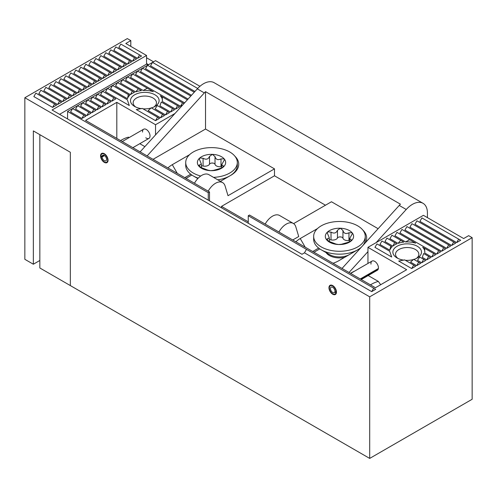 <?xml version="1.0" encoding="UTF-8"?>
<svg xmlns="http://www.w3.org/2000/svg" width="497" height="497" viewBox="0 0 497 497"><rect width="100%" height="100%" fill="white"/><g stroke="black" fill="none" stroke-linecap="round" stroke-linejoin="round"><path stroke-width="0.75" d="M369.693 296.827L369.693 458.414L70.332 285.576L70.332 152.268L70.332 285.576L39.841 267.976L39.841 134.668L70.332 152.268L33.349 130.916L33.349 264.224L24.85 259.322L24.85 97.735L369.693 296.827L472.15 237.678L468.652 235.659L463.651 238.541L423.419 215.319L367.948 247.344L406.676 269.709L375.446 287.738L249.5 215.027L248.251 215.748L373.694 288.173L371.694 291.633L375.695 289.329L373.694 288.173M413.846 259.415A14.314 8.263 0 0 0 417.3 257.949A14.314 8.263 0 0 0 417.3 246.263A14.314 8.263 0 0 0 397.06 246.263A14.314 8.263 0 0 0 397.06 257.949L397.06 257.949A14.314 8.263 0 0 0 403.999 260.161M416.269 258.49A11.661 6.734 0 0 0 418.841 254.271A11.661 6.734 0 0 0 415.424 249.506A11.661 6.734 0 0 0 402.719 248.046A11.661 6.734 0 0 0 395.519 254.271A11.661 6.734 0 0 0 398.091 258.49M151.461 107.93A14.314 8.263 0 0 0 154.915 106.464A14.314 8.263 0 0 0 154.915 94.778A14.314 8.263 0 0 0 134.675 94.778A14.314 8.263 0 0 0 134.675 106.464L134.675 106.464A14.314 8.263 0 0 0 141.614 108.675M153.884 107.004A11.661 6.734 0 0 0 156.456 102.786A11.661 6.734 0 0 0 153.045 98.021A11.661 6.734 0 0 0 140.334 96.561A11.661 6.734 0 0 0 133.134 102.786A11.661 6.734 0 0 0 135.712 107.004M145.764 137.781A5.299 3.063 -120 0 0 146.298 138.129A5.299 3.063 -120 0 0 148.945 138.396A5.299 3.063 -120 0 0 149.759 134.147A5.299 3.063 -120 0 0 146.298 129.475A5.299 3.063 -120 0 0 143.645 129.214A5.299 3.063 -120 0 0 142.564 132.078M104.314 153.71A5.299 3.063 -120 0 0 101.661 153.449A5.299 3.063 -120 0 0 100.854 157.698A5.299 3.063 -120 0 0 104.314 162.37A5.299 3.063 -120 0 0 106.967 162.631A5.299 3.063 -120 0 0 107.774 158.381A5.299 3.063 -120 0 0 104.314 153.71M332.71 285.576A5.299 3.063 -120 0 0 330.064 285.315A5.299 3.063 -120 0 0 329.25 289.565A5.299 3.063 -120 0 0 332.71 294.23A5.299 3.063 -120 0 0 335.363 294.497A5.299 3.063 -120 0 0 336.177 290.248A5.299 3.063 -120 0 0 332.71 285.576M361.251 279.55L377.341 270.256A5.299 3.063 -120 0 0 378.155 266.013A5.299 3.063 -120 0 0 374.695 261.341A5.299 3.063 -120 0 0 372.042 261.074A5.299 3.063 -120 0 0 370.986 264.137M413.678 265.087L415.672 266.243L411.678 268.554L398.681 261.049L404.682 259.894L413.678 265.087L411.678 268.554M418.673 262.205L420.673 263.36L416.672 265.665L410.534 262.124L413.634 259.291L418.673 262.205L416.672 265.665M423.674 259.322L425.668 260.471L421.673 262.783L417.511 260.378L419.673 257.011L423.674 259.322L421.673 262.783M428.669 256.433L430.669 257.589L426.668 259.894L422.307 257.378L423.63 253.526L428.669 256.433L426.668 259.894M424.842 251.786A17.668 10.201 0 0 0 422.674 247.202L433.67 253.551L431.669 257.011L435.664 254.7L433.67 253.551M424.674 248.357L424.773 253.029L431.669 257.011M54.589 103.941L56.583 105.091L52.589 107.402L33.846 96.58L35.846 93.119L54.589 103.941L52.589 107.402M458.656 239.119L460.657 240.275L456.656 242.586L419.922 221.376L421.922 217.916L458.656 239.119L456.656 242.586M453.655 242.008L455.656 243.163L451.661 245.468L414.927 224.259L416.927 220.798L453.655 242.008L451.661 245.468M448.661 244.891L450.661 246.046L446.66 248.357L409.926 227.148L411.926 223.681L448.661 244.891L446.66 248.357M443.666 247.779L445.66 248.929L441.665 251.24L404.931 230.03L406.931 226.57L443.666 247.779L441.665 251.24M438.665 250.662L440.665 251.817L436.664 254.129L399.93 232.919L401.93 229.452L438.665 250.662L436.664 254.129M409.677 239.697L415.672 243.163A17.668 10.201 0 0 0 405.577 241.946L394.935 235.802L396.935 232.341L409.677 239.697L405.577 241.946M400.725 240.299L403.825 242.089A17.668 10.201 0 0 0 398.047 243.375L389.934 238.69L391.934 235.224L400.725 240.299L398.047 243.375M394.686 242.586L396.842 243.828A17.668 10.201 0 0 0 392.847 246.139L384.939 241.573L386.939 238.113L394.686 242.586L392.847 246.139M390.729 246.071L392.052 246.835A17.668 10.201 0 0 0 389.828 250.171L379.944 244.462L381.938 240.995L390.729 246.071L389.828 250.171M374.943 247.344L391.686 257.011L389.685 251.24L376.943 243.884L374.943 247.344M59.584 101.053L40.841 90.23L38.847 93.697L57.584 104.513L61.585 102.208L59.584 101.053L57.584 104.513M64.585 98.17L66.579 99.319L62.585 101.63L43.842 90.808L45.842 87.348L64.585 98.17L62.585 101.63M69.58 95.281L71.58 96.437L67.58 98.748L48.836 87.926L50.837 84.459L69.58 95.281L67.58 98.748M74.575 92.399L76.575 93.554L72.581 95.859L53.838 85.037L55.838 81.576L74.575 92.399L72.581 95.859M79.576 89.51L81.576 90.665L77.575 92.976L58.832 82.154L60.833 78.694L79.576 89.51L77.575 92.976M84.571 86.627L86.571 87.783L82.577 90.087L63.833 79.265L65.834 75.805L84.571 86.627L82.577 90.087M89.572 83.738L91.572 84.894L87.571 87.205L68.828 76.383L70.829 72.922L89.572 83.738L87.571 87.205M94.567 80.856L96.567 82.011L92.572 84.316L73.829 73.5L75.83 70.034L94.567 80.856L92.572 84.316M99.568 77.967L101.568 79.122L97.567 81.433L78.824 70.611L80.825 67.151L99.568 77.967L97.567 81.433M104.563 75.084L106.563 76.24L102.562 78.545L83.825 67.729L85.826 64.262L104.563 75.084L102.562 78.545M109.564 72.202L111.564 73.351L107.563 75.662L88.82 64.84L90.821 61.379L109.564 72.202L107.563 75.662M114.558 69.313L116.559 70.468L112.558 72.773L93.821 61.957L95.815 58.491L114.558 69.313L112.558 72.773M119.56 66.43L121.554 67.58L117.559 69.891L98.816 59.068L100.816 55.608L119.56 66.43L117.559 69.891M124.554 63.541L126.555 64.697L122.554 67.008L103.817 56.186L105.811 52.719L124.554 63.541L122.554 67.008M129.555 60.659L131.55 61.814L127.555 64.119L108.812 53.297L110.812 49.837L129.555 60.659L127.555 64.119M134.55 57.77L136.551 58.926L132.55 61.237L113.813 50.414L115.807 46.954L134.55 57.77L132.55 61.237M139.551 54.887L141.546 56.043L137.551 58.348L118.808 47.526L120.808 44.065L139.551 54.887L137.551 58.348M405.384 260.304A14.314 8.263 0 0 0 413.38 259.552M306.475 249.364L304.475 252.824L371.694 291.633M304.475 252.824L301.977 254.271L52.086 109.999L146.547 55.465L146.547 64.119L59.584 114.329M130.804 46.376L130.804 40.605L125.803 43.487L146.547 55.465M130.804 40.605L127.307 38.586L24.85 97.735M248.251 215.748L248.251 223.252M107.563 88.36L67.58 111.44L67.58 118.945M199.949 86.298L155.542 60.659L107.563 88.354L127.307 99.754L129.301 105.526L105.563 91.821L107.563 88.354M72.581 108.557L83.825 115.049L81.825 118.51L70.58 112.018L72.581 108.557M81.825 118.51L85.826 116.205L83.825 115.049M77.575 105.668L88.82 112.16L86.82 115.627L75.575 109.135L77.575 105.668M86.82 115.627L90.821 113.316L88.82 112.16M82.577 102.786L93.821 109.278L91.821 112.738L80.576 106.246L82.577 102.786M91.821 112.738L95.815 110.433L93.821 109.278M87.571 99.897L98.816 106.389L96.816 109.856L85.571 103.364L87.571 99.897M96.816 109.856L100.816 107.545L98.816 106.389M92.572 97.014L103.817 103.506L101.817 106.967L90.572 100.475L92.572 97.014M101.817 106.967L105.811 104.662L103.817 103.506M97.567 94.126L108.812 100.618L106.812 104.084L95.567 97.592L97.567 94.126M106.812 104.084L110.812 101.773L108.812 100.618M102.562 91.243L113.813 97.735L111.813 101.195L100.568 94.703L102.562 91.243M111.813 101.195L115.807 98.891L113.813 97.735M112.558 85.472L128.35 94.585L127.449 98.686L110.564 88.932L112.558 85.472M127.449 98.686A17.668 10.201 0 0 1 129.667 95.349L128.35 94.585M117.559 82.589L132.301 91.1L130.463 94.654L115.559 86.049L117.559 82.589M130.463 94.654A17.668 10.201 0 0 1 134.463 92.343L132.301 91.1M122.554 79.7L138.34 88.814L135.669 91.889L120.56 83.161L122.554 79.7M135.669 91.889A17.668 10.201 0 0 1 141.44 90.603L138.34 88.814M127.555 76.818L147.292 88.211L143.192 90.46L125.555 80.278L127.555 76.818M143.192 90.46A17.668 10.201 0 0 1 153.293 91.678L147.292 88.211M132.55 73.929L182.529 102.786L180.529 106.246L130.556 77.395L132.55 73.929M183.946 103.6L182.529 102.786M184.635 102.842L135.551 74.507L137.551 71.046L187.381 99.816M188.071 99.058L140.545 71.624L142.546 68.157L190.817 96.027M191.507 95.275L145.546 68.735L147.547 65.275L194.259 92.243M194.942 91.485L150.541 65.852L152.542 62.386L197.7 88.46M142.297 108.408L157.543 117.211L155.542 120.672L136.302 109.564L142.297 108.408M155.542 120.672L159.537 118.367L157.543 117.211M367.948 247.344L367.948 263.441M472.15 237.678L472.15 399.265L369.693 458.414M209.517 200.887L209.517 191.941L85.571 120.386L116.807 102.351L116.807 138.421M116.807 102.351L155.542 124.716L174.95 113.509M155.542 124.716L155.542 134.886M162.289 96.872L162.395 101.543L175.534 109.135L177.535 105.668L160.289 95.716A17.668 10.201 0 0 1 162.457 100.301M175.534 109.135L179.529 106.824L177.535 105.668M159.922 105.892L170.533 112.018L172.534 108.557L161.245 102.04L159.922 105.892M170.533 112.018L174.534 109.707L172.534 108.557M155.132 108.893L165.538 114.9L167.539 111.44L157.288 105.526L155.132 108.893M165.538 114.9L169.533 112.595L167.539 111.44M148.149 110.638L160.537 117.789L162.538 114.329L151.25 107.812L148.149 110.638M160.537 117.789L164.538 115.478L162.538 114.329M148.044 64.983L146.547 64.119M209.517 191.941L208.268 192.668L208.268 200.167M67.58 111.44L208.268 192.668M143.006 108.818A14.314 8.263 0 0 0 150.995 108.066M182.66 105.016L180.529 106.246M39.841 260.478L33.349 264.224M326.1 252.613A14.314 8.263 0 0 0 329.337 255.495L329.337 255.495A14.314 8.263 0 0 0 344.589 257.365M354.585 271.157A35.337 20.402 120 0 0 350.472 273.325M380.665 284.725L378.341 281.42L368.178 275.549M378.341 281.42A35.337 20.402 120 0 0 370.464 284.868M120.578 140.595A35.337 20.402 120 0 1 128.456 137.147L129.177 137.563M139.781 143.683L144.882 146.627M265.174 224.079A14.133 8.163 -60 0 1 279.556 215.481L293.298 223.414A14.133 8.163 -60 0 1 295.821 226.849L298.728 236.522L292.733 239.989M278.923 232.012A14.133 8.163 -60 0 1 293.298 223.414M153.045 159.338L205.522 129.04L274.487 168.862L228.011 195.694L225.098 186.021A14.133 8.163 120 0 0 222.581 182.585A14.133 8.163 120 0 0 208.2 191.183M194.457 183.25A14.133 8.163 -60 0 1 208.839 174.652L222.581 182.585M360.567 248.028A27.211 15.711 180 0 1 358.704 249.221L338.712 260.763A27.211 15.711 180 0 1 333.052 263.267M295.889 241.809A27.211 15.711 180 0 1 300.225 238.541L317.477 228.583M362.798 230.03A27.211 15.711 180 0 1 365.593 242.493M293.609 223.613L331.462 201.757L378.118 228.695M167.949 167.943A27.211 15.711 180 0 1 172.285 164.675L189.531 154.716M234.851 156.164A27.211 15.711 180 0 1 230.757 175.354L220.407 181.33M248.251 221.811L221.513 206.373L221.513 207.814M186.027 178.386L191.836 175.031M313.974 252.252L319.782 248.898M342.029 268.448L399.234 205.435A21.203 12.245 -60 0 1 400.433 204.186L205.522 91.653A21.203 12.245 120 0 0 204.323 92.908L147.112 155.915M349.024 272.486L367.948 251.644M376.148 242.611L406.229 209.479A21.203 12.245 -60 0 1 423.028 203.304A21.203 12.245 -60 0 1 427.42 213.008L427.42 217.624M140.117 151.877L197.321 88.864A21.203 12.245 -60 0 1 214.12 82.688L423.028 203.304M274.487 168.862L274.487 175.789L221.513 206.373M325.467 205.218L274.487 175.789M205.522 91.653L205.522 129.04M318.676 248.09L312.719 251.532M190.736 174.223L184.778 177.659M146.547 63.541L148.547 64.697M146.547 57.77L153.542 61.814M335.158 291.776L334.848 291.95A3.181 1.839 60 0 1 334.301 292.658A3.181 1.839 60 0 1 331.12 290.826A3.181 1.839 60 0 1 331.12 287.148A3.181 1.839 60 0 1 333.736 288.185A3.181 1.839 60 0 1 334.935 291.602L336.45 292.342M334.848 291.95L335.916 292.975A4.771 2.752 60 0 1 334.537 294.236A4.771 2.752 60 0 1 330.325 291.279A4.771 2.752 60 0 1 329.878 286.16A4.771 2.752 60 0 1 333.922 286.968A4.771 2.752 60 0 1 336.04 292.453M335.916 292.975L336.388 292.863M360.685 279.221L378.254 269.076M360.25 278.972L378.391 268.498M104.184 155.375L102.071 156.592A3.181 1.839 60 0 1 102.724 155.288A3.181 1.839 60 0 1 105.904 157.12A3.181 1.839 60 0 1 105.904 160.798A3.181 1.839 60 0 1 103.556 160.053A3.181 1.839 60 0 1 102.078 157.009L100.959 156.487L101.326 156.114M104.538 155.586L102.078 157.009M102.071 156.592L100.947 155.872A4.771 2.752 60 0 1 101.475 154.294A4.771 2.752 60 0 1 106.7 156.661A4.771 2.752 60 0 1 106.141 162.37A4.771 2.752 60 0 1 100.959 156.487M199.272 158.941L201.353 164.01L198.564 165.458L198.856 166.141A14.133 8.163 0 0 0 210.629 170.657A14.133 8.163 0 0 0 223.29 167.029A14.133 8.163 0 0 0 224.178 158.885A14.133 8.163 0 0 0 212.405 154.368A14.133 8.163 0 0 0 199.744 157.996L199.272 159.083M198.856 166.141L202.024 167.887L208.019 170.185L210.629 170.657L213.511 170.384L219.96 168.533L223.29 167.029L223.762 166.309L221.681 164.743L224.47 159.723L224.178 158.885L221.003 158.897C217.897 160.376 215.897 159.612 215.015 156.598L212.405 154.368L209.523 156.4C208.28 159.326 206.131 159.947 203.074 158.245L199.744 157.996A14.133 8.163 0 0 0 197.408 162.003A14.133 8.163 0 0 0 198.856 166.141M213.219 163.128A14.133 8.163 0 0 0 211.567 163.066M220.345 181.293A14.133 8.163 0 0 0 221.463 180.722M213.53 177.361A25.801 14.891 0 0 0 237.262 163.445A25.801 14.891 0 0 0 237.317 162.513A25.801 14.891 0 0 0 212.325 147.628A25.801 14.891 0 0 0 185.772 161.581A25.801 14.891 0 0 0 185.716 162.513L185.716 165.402A25.801 14.891 0 0 0 193.277 175.932A25.801 14.891 0 0 0 198.216 178.162M217.823 179.839A25.801 14.891 0 0 0 229.738 175.944M229.782 175.919A25.801 14.891 0 0 0 237.262 166.333A25.801 14.891 0 0 0 237.317 165.402L237.317 162.513M185.716 162.513A25.801 14.891 0 0 0 200.701 176.037M221.668 167.974L221.681 164.743M201.366 167.663L201.353 164.01M201.366 165.979A2.827 1.634 180 0 1 203.074 166.023A4.945 2.858 0 0 0 209.523 164.178A2.827 1.634 180 0 1 212.405 163.022A2.827 1.634 180 0 1 215.015 164.377A4.945 2.858 0 0 0 221.003 166.675A2.827 1.634 180 0 1 221.668 166.632M327.219 232.807L329.3 237.877L326.51 239.324L326.796 240.008A14.133 8.163 0 0 0 338.575 244.524A14.133 8.163 0 0 0 351.236 240.896A14.133 8.163 0 0 0 352.118 232.751A14.133 8.163 0 0 0 340.346 228.235A14.133 8.163 0 0 0 327.685 231.863L327.212 232.95M326.796 240.008L329.971 241.753L335.966 244.052L338.575 244.524L341.458 244.251L347.9 242.399L351.236 240.896L351.708 240.175L349.621 238.61L352.41 233.59L352.118 232.751L348.95 232.764C345.837 234.242 343.837 233.478 342.955 230.465L340.346 228.235L337.463 230.266C336.221 233.192 334.077 233.814 331.021 232.111L327.685 231.863A14.133 8.163 0 0 0 325.349 235.87A14.133 8.163 0 0 0 326.796 240.008M341.166 236.994A14.133 8.163 0 0 0 339.507 236.932M313.663 236.379A25.801 14.891 0 0 0 338.65 251.265A25.801 14.891 0 0 0 365.208 237.311A25.801 14.891 0 0 0 365.258 236.379A25.801 14.891 0 0 0 340.271 221.494A25.801 14.891 0 0 0 313.713 235.448A25.801 14.891 0 0 0 313.663 236.379L313.663 239.268A25.801 14.891 0 0 0 321.217 249.798L329.461 254.557A14.133 8.163 0 0 0 349.403 254.588M321.217 249.798A25.801 14.891 0 0 0 357.678 249.811M357.722 249.786A25.801 14.891 0 0 0 361.456 247.052M363.058 245.282A25.801 14.891 0 0 0 365.208 240.2A25.801 14.891 0 0 0 365.258 239.268L365.258 236.379M349.615 241.84L349.621 238.61M329.306 241.53L329.3 237.877M329.306 239.846A2.827 1.634 180 0 1 331.021 239.896A4.945 2.858 0 0 0 337.463 238.044A2.827 1.634 180 0 1 340.346 236.889A2.827 1.634 180 0 1 342.955 238.243A4.945 2.858 0 0 0 348.95 240.542A2.827 1.634 180 0 1 349.615 240.498M399.234 205.435L406.229 209.479M197.321 88.864L204.323 92.908M172.285 164.675L177.28 173.335M300.225 238.541L305.226 247.202M209.523 164.178L209.523 156.4M203.074 166.023L203.074 158.245M221.003 166.675L221.003 158.897M215.015 164.377L215.015 156.598M223.004 167.253L223.004 165.886M199.583 166.762L199.583 165.041M337.463 238.044L337.463 230.266M331.021 239.896L331.021 232.111M348.95 240.542L348.95 232.764M342.955 238.243L342.955 230.465M350.944 241.12L350.944 239.759M327.523 240.629L327.523 238.908M334.537 294.236L335.91 294.007M329.878 286.16L330.76 285.085M350.652 273.425L372.042 261.074M106.141 162.37L107.514 162.146M101.475 154.294L102.363 153.219M132.854 147.684L148.945 138.396M122.256 141.564L143.645 129.214M197.831 178.56L193.277 175.932"/></g></svg>
